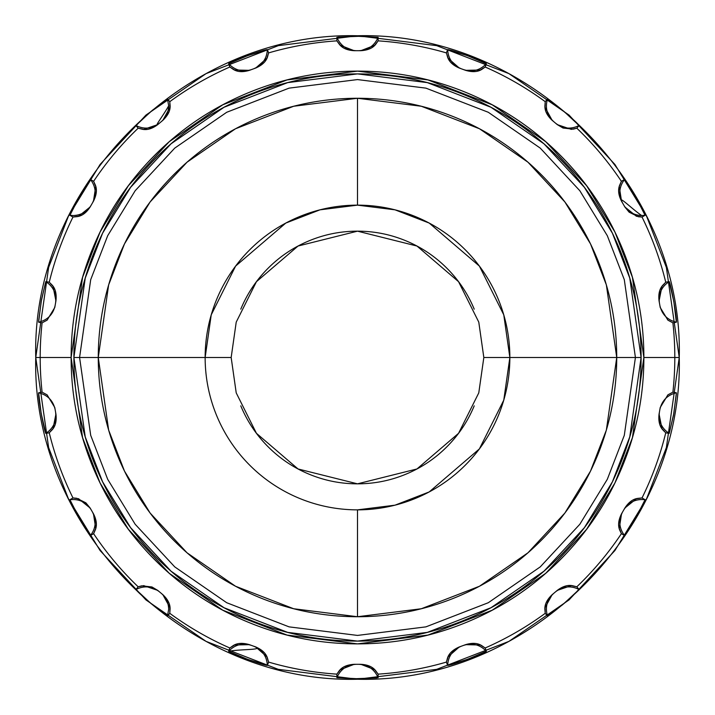 <?xml version="1.0" encoding="UTF-8"?>
<svg xmlns="http://www.w3.org/2000/svg" width="715" height="715" viewBox="0 0 715 715"><rect width="100%" height="100%" fill="white"/><g stroke="black" fill="none" stroke-linecap="round" stroke-linejoin="round"><path stroke-width="1.07" d="M357.5 205.142A152.358 152.358 0 0 1 509.858 357.5L616.732 357.5A259.232 259.232 0 0 0 357.5 98.268L357.5 205.142L357.5 98.268L421.314 106.249L479.488 128.763L527.956 162.189L564.886 201.961L590.519 243.904L606.365 284.919L616.732 357.5L635.421 357.5L624.302 279.681L607.321 235.718L579.838 190.744L540.245 148.103L488.282 112.273L425.908 88.133L357.5 79.58L289.092 88.133L226.718 112.273L174.755 148.103L135.162 190.744L107.679 235.718L90.698 279.681L79.58 357.5L98.268 357.5L108.635 284.919L124.482 243.904L150.114 201.961L187.044 162.189L235.512 128.763L293.686 106.249L357.5 98.268A259.232 259.232 0 0 0 98.268 357.5A259.232 259.232 0 0 0 357.5 616.732L357.5 509.858A152.358 152.358 0 0 1 205.142 357.5A152.358 152.358 0 0 0 357.5 509.858L357.5 616.732A259.232 259.232 0 0 0 616.732 357.5L509.858 357.5L503.771 400.159L479.39 448.913L429.197 491.938L395.002 505.174L357.5 509.858A152.358 152.358 0 0 0 509.858 357.5L483.832 357.5L509.858 357.5L503.771 314.841L479.39 266.087L429.197 223.062L395.002 209.826L357.5 205.142A152.358 152.358 0 0 0 205.142 357.5L231.168 357.5L236.218 392.875L256.435 433.299L298.048 468.969L357.5 483.832L416.952 468.969L458.565 433.299L478.782 392.875L483.832 357.5L478.782 322.125L458.565 281.701L416.952 246.031L357.5 231.168L298.048 246.031L256.435 281.701L236.218 322.125L231.168 357.5L98.268 357.5L205.142 357.5L211.229 314.841L235.61 266.087L285.803 223.062L319.998 209.826L357.5 205.142M79.58 357.5L90.698 279.681L107.679 235.718L135.162 190.744L174.755 148.103L226.718 112.273L289.092 88.133L357.5 79.58L425.908 88.133L488.282 112.273L540.245 148.103L579.838 190.744L607.321 235.718L624.302 279.681L635.421 357.5L641.105 357.5L629.763 278.09L612.424 233.224L584.387 187.339L543.981 143.822L490.964 107.259L427.311 82.618L357.5 73.895L287.689 82.618L224.036 107.259L171.019 143.822L130.613 187.339L102.576 233.224L85.237 278.09L73.895 357.5L79.58 357.5L73.895 357.5C73.895 319.891 81.09 283.712 95.488 248.972C109.878 214.223 130.371 183.558 156.96 156.96C183.558 130.371 214.223 109.878 248.972 95.488C283.712 81.09 319.891 73.895 357.5 73.895C395.109 73.895 431.288 81.09 466.028 95.488C500.777 109.878 531.442 130.371 558.04 156.96C584.629 183.558 605.122 214.223 619.512 248.972C633.91 283.712 641.105 319.891 641.105 357.5C641.105 395.109 633.91 431.288 619.512 466.028C605.122 500.777 584.629 531.442 558.04 558.04C531.442 584.629 500.777 605.122 466.028 619.512C431.288 633.91 395.109 641.105 357.5 641.105C319.891 641.105 283.712 633.91 248.972 619.512C214.223 605.122 183.558 584.629 156.96 558.04C130.371 531.442 109.878 500.777 95.488 466.028C81.09 431.288 73.895 395.109 73.895 357.5L85.237 436.91L102.576 481.776L130.613 527.661L171.019 571.178L224.036 607.741L287.689 632.382L357.5 641.105L427.311 632.382L490.964 607.741L543.981 571.178L584.387 527.661L612.424 481.776L629.763 436.91L641.105 357.5L635.421 357.5L624.302 435.319L607.321 479.282L579.838 524.256L540.245 566.897L488.282 602.727L425.908 626.867L357.5 635.421L289.092 626.867L226.718 602.727L174.755 566.897L135.162 524.256L107.679 479.282L90.698 435.319L79.58 357.5L90.698 435.319L107.679 479.282L135.162 524.256L174.755 566.897L226.718 602.727L289.092 626.867L357.5 635.421L425.908 626.867L488.282 602.727L540.245 566.897L579.838 524.256L607.321 479.282L624.302 435.319L635.421 357.5L616.732 357.5L606.365 430.081L590.519 471.096L564.886 513.039L527.956 552.811L479.488 586.237L421.314 608.751L357.5 616.732L293.686 608.751L235.512 586.237L187.044 552.811L150.114 513.039L124.482 471.096L108.635 430.081L98.268 357.5L79.58 357.5M71.125 357.5L82.583 277.313L100.082 232.009L128.405 185.677L169.196 141.74L222.74 104.819L287.01 79.937L357.5 71.125L427.99 79.937L492.26 104.819L545.804 141.74L586.595 185.677L614.918 232.009L632.418 277.313L643.875 357.5L674.808 357.5A317.308 317.308 0 0 0 672.904 322.831L667.89 320.15L660.231 307.513L659.069 300.935C658.247 294.142 659.489 288.905 662.796 285.222L665.745 282.202A317.308 317.308 0 0 0 642.025 217.047L638.361 216.743L629.137 212.176L624.874 206.993L621.532 201.201C618.43 195.088 617.814 189.743 619.664 185.167L621.398 181.324A317.308 317.308 0 0 0 576.826 128.2L573.278 129.165L563.045 128.039L557.271 124.616L552.15 120.326C547.145 115.633 544.732 110.825 544.91 105.892L545.232 101.682A317.308 317.308 0 0 0 485.181 67.013L482.178 69.141C478.049 71.983 472.517 72.385 465.572 70.338L459.298 68.05C452.97 65.351 449.065 61.66 447.554 56.968L446.41 52.91A317.308 317.308 0 0 0 378.128 40.862L376.027 43.883C373.114 47.977 368.055 50.247 360.843 50.694L354.157 50.694C347.284 50.318 342.351 48.182 339.339 44.294L336.872 40.862A317.308 317.308 0 0 0 268.59 52.91L267.651 56.458C266.302 61.302 262.325 65.163 255.702 68.05L249.428 70.338C242.832 72.34 237.46 72.027 233.305 69.391L229.819 67.013A317.308 317.308 0 0 0 169.768 101.682L170.107 105.346C170.492 110.36 168.07 115.356 162.85 120.326L157.729 124.616C152.215 128.763 147.058 130.3 142.258 129.245L138.174 128.2A317.308 317.308 0 0 0 93.602 181.324L95.167 184.649C97.24 189.243 96.668 194.757 93.468 201.201L90.126 206.993C86.354 212.775 82.037 215.984 77.175 216.627L72.975 217.047A317.308 317.308 0 0 0 49.255 282.202L51.864 284.793C55.386 288.413 56.735 293.794 55.931 300.935L54.769 307.513L47.119 320.15L42.096 322.831A317.308 317.308 0 0 0 40.192 357.5L71.125 357.5L40.192 357.5A317.308 317.308 0 0 1 42.096 322.831L38.628 322.215L41.148 301.721L45.796 281.594L49.255 282.202A317.308 317.308 0 0 1 72.975 217.047L69.927 215.287L79.302 196.884L90.555 179.563L93.602 181.324A317.308 317.308 0 0 1 138.174 128.2L135.913 125.509L151.017 111.424L167.507 98.992L169.768 101.682A317.308 317.308 0 0 1 229.819 67.013L228.621 63.707L247.631 55.636L267.383 49.603L268.59 52.91A317.308 317.308 0 0 1 336.872 40.862L336.872 37.35L357.5 36.268L378.128 37.35L378.128 40.862A317.308 317.308 0 0 1 446.41 52.91L447.617 49.603L467.369 55.636L486.379 63.707L485.181 67.013A317.308 317.308 0 0 1 545.232 101.682L547.493 98.992L563.983 111.424L579.087 125.509L576.826 128.2A317.308 317.308 0 0 1 621.398 181.324L624.445 179.563L635.698 196.884L645.073 215.287L642.025 217.047A317.308 317.308 0 0 1 665.745 282.202L669.204 281.594L673.852 301.721L676.372 322.215L672.904 322.831A317.308 317.308 0 0 1 674.808 357.5L679.241 357.5L666.371 267.41L646.709 216.511L614.9 164.45L569.06 115.088L508.91 73.609L436.695 45.653L357.5 35.759L278.305 45.653L206.09 73.609L145.94 115.088L100.1 164.45L68.291 216.511L48.629 267.41L35.759 357.5L40.192 357.5L35.759 357.5L48.629 267.41L68.291 216.511L100.1 164.45L145.94 115.088L206.09 73.609L278.305 45.653L357.5 35.759L436.695 45.653L508.91 73.609L569.06 115.088L614.9 164.45L646.709 216.511L666.371 267.41L679.241 357.5L666.371 447.59L646.709 498.489L614.9 550.55L569.06 599.912L508.91 641.391L436.695 669.347L357.5 679.241L278.305 669.347L206.09 641.391L145.94 599.912L100.1 550.55L68.291 498.489L48.629 447.59L35.759 357.5L48.629 447.59L68.291 498.489L100.1 550.55L145.94 599.912L206.09 641.391L278.305 669.347L357.5 679.241L436.695 669.347L508.91 641.391L569.06 599.912L614.9 550.55L646.709 498.489L666.371 447.59L679.241 357.5L674.808 357.5A317.308 317.308 0 0 1 672.904 392.169L676.372 392.785L673.852 413.279L669.204 433.406L665.745 432.798A317.308 317.308 0 0 1 642.025 497.953L645.073 499.714L635.698 518.116L624.445 535.437L621.398 533.676A317.308 317.308 0 0 1 576.826 586.8L579.087 589.491L563.983 603.576L547.493 616.008L545.232 613.318A317.308 317.308 0 0 1 485.181 647.987L486.379 651.294L467.369 659.364L447.617 665.397L446.41 662.09A317.308 317.308 0 0 1 378.128 674.138L378.128 677.65L357.5 678.732L336.872 677.65L336.872 674.138A317.308 317.308 0 0 1 268.59 662.09L267.383 665.397L247.631 659.364L228.621 651.294L229.819 647.987A317.308 317.308 0 0 1 169.768 613.318L167.507 616.008L151.017 603.576L135.913 589.491L138.174 586.8A317.308 317.308 0 0 1 93.602 533.676L90.555 535.437L79.302 518.116L69.927 499.714L72.975 497.953A317.308 317.308 0 0 1 49.255 432.798L45.796 433.406L41.148 413.279L38.628 392.785L42.096 392.169A317.308 317.308 0 0 1 40.192 357.5A317.308 317.308 0 0 0 42.096 392.169L47.11 394.85L54.769 407.487L55.931 414.065C56.753 420.858 55.511 426.095 52.204 429.778L49.255 432.798A317.308 317.308 0 0 0 72.975 497.953L76.639 498.257L85.863 502.824L90.126 508.007L93.468 513.799C96.57 519.912 97.186 525.257 95.336 529.833L93.602 533.676A317.308 317.308 0 0 0 138.174 586.8L141.722 585.835L151.955 586.961L157.729 590.384L162.85 594.674C167.855 599.367 170.268 604.175 170.09 609.109L169.768 613.318A317.308 317.308 0 0 0 229.819 647.987L232.822 645.86C236.951 643.017 242.483 642.615 249.428 644.662L255.702 646.95C262.03 649.649 265.935 653.34 267.446 658.032L268.59 662.09A317.308 317.308 0 0 0 336.872 674.138L338.973 671.117C341.886 667.024 346.945 664.753 354.157 664.307L360.843 664.307C367.716 664.682 372.649 666.818 375.661 670.706L378.128 674.138A317.308 317.308 0 0 0 446.41 662.09L447.349 658.542C448.698 653.698 452.675 649.837 459.298 646.95L465.572 644.662C472.168 642.66 477.54 642.973 481.696 645.609L485.181 647.987A317.308 317.308 0 0 0 545.232 613.318L544.893 609.654C544.508 604.64 546.93 599.644 552.15 594.674L557.271 590.384C562.785 586.237 567.942 584.7 572.742 585.755L576.826 586.8A317.308 317.308 0 0 0 621.398 533.676L619.833 530.351C617.76 525.757 618.332 520.243 621.532 513.799L624.874 508.007C628.646 502.225 632.963 499.016 637.825 498.373L642.025 497.953A317.308 317.308 0 0 0 665.745 432.798L663.136 430.207C659.614 426.587 658.265 421.207 659.069 414.065L660.231 407.487L667.881 394.85L672.904 392.169A317.308 317.308 0 0 0 674.808 357.5L643.875 357.5L632.418 437.687L614.918 482.991L586.595 529.323L545.804 573.26L492.26 610.181L427.99 635.063L357.5 643.875L287.01 635.063L222.74 610.181L169.196 573.26L128.405 529.323L100.082 482.991L82.583 437.687L71.125 357.5C71.125 395.475 78.391 432.003 92.923 467.092C107.456 502.171 128.155 533.14 155.003 559.997C181.86 586.845 212.829 607.544 247.908 622.077C282.997 636.609 319.525 643.875 357.5 643.875C395.475 643.875 432.003 636.609 467.092 622.077C502.171 607.544 533.14 586.845 559.997 559.997C586.845 533.14 607.544 502.171 622.077 467.092C636.609 432.003 643.875 395.475 643.875 357.5C643.875 319.525 636.609 282.997 622.077 247.908C607.544 212.829 586.845 181.86 559.997 155.003C533.14 128.155 502.171 107.456 467.092 92.923C432.003 78.391 395.475 71.125 357.5 71.125C319.525 71.125 282.997 78.391 247.908 92.923C212.829 107.456 181.86 128.155 155.003 155.003C128.155 181.86 107.456 212.829 92.923 247.908C78.391 282.997 71.125 319.525 71.125 357.5M55.931 414.065L53.053 428.553L49.255 432.798L45.796 433.406C53.437 428.312 56.7 421.198 55.582 412.081C56.7 421.198 53.437 428.312 45.796 433.406C43.731 429.527 38.029 397.2 38.628 392.785C47.556 394.957 53.053 400.525 55.127 409.472C53.053 400.525 47.556 394.957 38.628 392.785L42.096 392.169L47.11 394.85L54.769 407.487M93.468 513.799L95.721 528.394L93.602 533.676L90.555 535.437C95.989 528.036 96.623 520.243 92.458 512.056C96.623 520.243 95.989 528.036 90.555 535.437M89.75 534.489L78.185 516.15L69.927 499.714C79.052 498.704 86.122 502.055 91.136 509.75C86.122 502.055 79.052 498.704 69.927 499.714L72.975 497.953L78.605 498.757L90.126 508.007M162.85 594.674L169.956 607.625L169.768 613.318L167.507 616.008L168.677 609.18L167.507 616.008C163.44 614.364 138.29 593.262 135.913 589.491C144.144 585.424 151.929 586.157 159.266 591.671C151.929 586.157 144.144 585.424 135.913 589.491L138.174 586.8L143.733 585.63L157.729 590.384M161.304 593.379A20.628 20.628 -50 0 1 168.677 609.18C168.445 602.629 165.987 597.365 161.304 593.379M54.769 307.513L47.11 320.141L42.096 322.831L38.628 322.215C47.556 320.043 53.053 314.475 55.127 305.528C53.053 314.475 47.556 320.043 38.628 322.215M38.61 321.267L41.497 299.791L45.796 281.594C53.437 286.688 56.7 293.802 55.582 302.919C56.7 293.802 53.437 286.688 45.796 281.594L49.255 282.202L53.053 286.438L55.931 300.935M90.126 206.993L78.605 216.243L72.975 217.047L69.927 215.287L73.27 215.564L69.927 215.287M91.136 205.25A20.628 20.628 30 0 1 73.27 215.564C81.179 215.206 87.141 211.765 91.136 205.25M70.222 214.411L80.277 195.222L90.555 179.563C95.989 186.964 96.623 194.757 92.458 202.944C96.623 194.757 95.989 186.964 90.555 179.563L93.602 181.324L95.721 186.597L93.468 201.201M157.729 124.616L143.742 129.37L138.174 128.2L135.913 125.509C144.144 129.576 151.929 128.843 159.266 123.329C151.929 128.843 144.144 129.576 135.913 125.509M161.304 121.622C165.978 117.626 168.427 112.362 168.677 105.82C168.445 112.371 165.987 117.635 161.304 121.622A20.628 20.628 50 0 0 168.677 105.82L167.507 98.992L168.677 105.82C163.288 115.687 152.313 129.469 159.266 123.329M136.467 124.803L152.474 110.208L167.507 98.992L169.768 101.682L169.956 107.366L162.85 120.326M249.428 70.338L234.654 70.016L229.819 67.013L228.621 63.707C234.967 70.347 242.528 72.331 251.314 69.65C242.528 72.331 234.967 70.347 228.621 63.707C232.08 61.007 262.923 49.773 267.383 49.603C266.784 58.764 262.262 65.145 253.816 68.738C262.262 65.145 266.784 58.764 267.383 49.603L268.59 52.91L266.82 58.308L255.702 68.05M354.157 50.694L340.394 45.34L336.872 40.862L336.872 37.35C340.572 45.76 346.998 50.202 356.168 50.694C346.998 50.202 340.572 45.76 336.872 37.35M338.159 37.117L359.824 36.277L378.128 37.35C374.428 45.76 368.002 50.202 358.832 50.694C368.002 50.202 374.428 45.76 378.128 37.35L378.128 40.862L374.615 45.34L360.843 50.694M459.298 68.05L448.189 58.317L446.41 52.91L447.617 49.603C448.216 58.764 452.738 65.145 461.184 68.738C452.738 65.145 448.216 58.764 447.617 49.603L447.679 49.585M447.617 49.603C452.005 49.755 482.857 60.981 486.379 63.707C480.033 70.347 472.472 72.331 463.686 69.65C472.472 72.331 480.033 70.347 486.379 63.707L485.181 67.013L480.346 70.016L465.572 70.338M552.15 120.326L545.045 107.375L545.232 101.682L547.493 98.992C544.91 107.804 546.984 115.347 553.696 121.622C546.984 115.347 544.91 107.804 547.493 98.992C551.56 100.636 576.71 121.738 579.087 125.509C570.856 129.576 563.071 128.843 555.734 123.329C563.071 128.843 570.856 129.576 579.087 125.509L576.826 128.2L571.267 129.37L557.271 124.616M621.532 201.201L619.279 186.606L621.398 181.324L624.445 179.563C619.011 186.964 618.377 194.757 622.542 202.944C618.377 194.757 619.011 186.964 624.445 179.563M623.864 205.25C627.868 211.747 633.83 215.188 641.73 215.564C633.821 215.206 627.859 211.765 623.864 205.25A20.628 20.628 150 0 0 641.73 215.564L645.073 215.287L641.73 215.564C631.577 208.726 616.58 193.39 622.542 202.944M625.25 180.511L636.815 198.85L645.073 215.287L642.025 217.047L636.395 216.243L624.874 206.993M659.069 300.935L661.947 286.447L665.745 282.202L669.204 281.594C661.563 286.688 658.3 293.802 659.418 302.919C658.3 293.802 661.563 286.688 669.204 281.594C671.269 285.473 676.971 317.8 676.372 322.215C667.444 320.043 661.947 314.475 659.874 305.528C661.947 314.475 667.444 320.043 676.372 322.215L672.904 322.831L667.89 320.15L660.231 307.513M660.231 407.487L667.89 394.859L672.904 392.169L676.372 392.785C667.444 394.957 661.947 400.525 659.874 409.472C661.947 400.525 667.444 394.957 676.372 392.785M676.39 393.733L673.503 415.209L669.204 433.406C661.563 428.312 658.3 421.198 659.418 412.081C658.3 421.198 661.563 428.312 669.204 433.406L665.745 432.798L661.947 428.562L659.069 414.065M624.874 508.007L636.395 498.757L642.025 497.953L645.073 499.714C635.948 498.704 628.878 502.055 623.864 509.75C628.878 502.055 635.948 498.704 645.073 499.714M644.778 500.589L634.723 519.778L624.445 535.437C619.011 528.036 618.377 520.243 622.542 512.056C618.377 520.243 619.011 528.036 624.445 535.437L621.398 533.676L619.279 528.403L621.532 513.799M557.271 590.384L571.258 585.63L576.826 586.8L579.087 589.491C570.856 585.424 563.071 586.157 555.734 591.671C563.071 586.157 570.856 585.424 579.087 589.491M578.533 590.197L562.526 604.792L547.493 616.008C544.91 607.196 546.984 599.653 553.696 593.379C546.984 599.653 544.91 607.196 547.493 616.008L545.232 613.318L545.045 607.634L552.15 594.674M465.572 644.662L480.346 644.984L485.181 647.987L486.379 651.294C480.033 644.653 472.472 642.669 463.686 645.35C472.472 642.669 480.033 644.653 486.379 651.294C482.92 653.993 452.077 665.227 447.617 665.397C448.216 656.236 452.738 649.855 461.184 646.262C452.738 649.855 448.216 656.236 447.617 665.397L446.41 662.09L448.18 656.692L459.298 646.95M360.843 664.307L374.606 669.66L378.128 674.138L378.128 677.65C374.428 669.24 368.002 664.798 358.832 664.307C368.002 664.798 374.428 669.24 378.128 677.65M376.841 677.883L355.176 678.723L336.872 677.65C340.572 669.24 346.998 664.798 356.168 664.307C346.998 664.798 340.572 669.24 336.872 677.65L336.872 674.138L340.385 669.66L354.157 664.307M255.702 646.95L266.811 656.683L268.59 662.09L267.383 665.397C266.784 656.236 262.262 649.855 253.816 646.262C266.588 650.266 240.866 648.934 228.621 651.294C240.866 648.934 266.588 650.266 253.816 646.262C262.262 649.855 266.784 656.236 267.383 665.397C262.995 665.245 232.143 654.019 228.621 651.294C234.967 644.653 242.528 642.669 251.314 645.35C242.528 642.669 234.967 644.653 228.621 651.294L229.819 647.987L234.654 644.984L249.428 644.662M240.785 405.843C247.193 421.323 256.328 434.988 268.17 446.83C280.012 458.673 293.677 467.807 309.157 474.215C324.628 480.623 340.751 483.832 357.5 483.832C374.249 483.832 390.372 480.623 405.843 474.215C421.323 467.807 434.988 458.673 446.83 446.83C458.673 434.988 467.807 421.323 474.215 405.843M474.215 309.157C467.807 293.677 458.673 280.012 446.83 268.17C434.988 256.328 421.323 247.193 405.843 240.785C390.372 234.377 374.249 231.168 357.5 231.168C340.751 231.168 324.628 234.377 309.157 240.785C293.677 247.193 280.012 256.328 268.17 268.17C256.328 280.012 247.193 293.677 240.785 309.157M679.25 357.5C683.701 185.641 529.466 31.308 357.5 35.75C185.534 31.308 31.299 185.641 35.75 357.5C31.299 529.359 185.534 683.692 357.5 679.25C529.466 683.692 683.701 529.359 679.25 357.5"/></g></svg>
